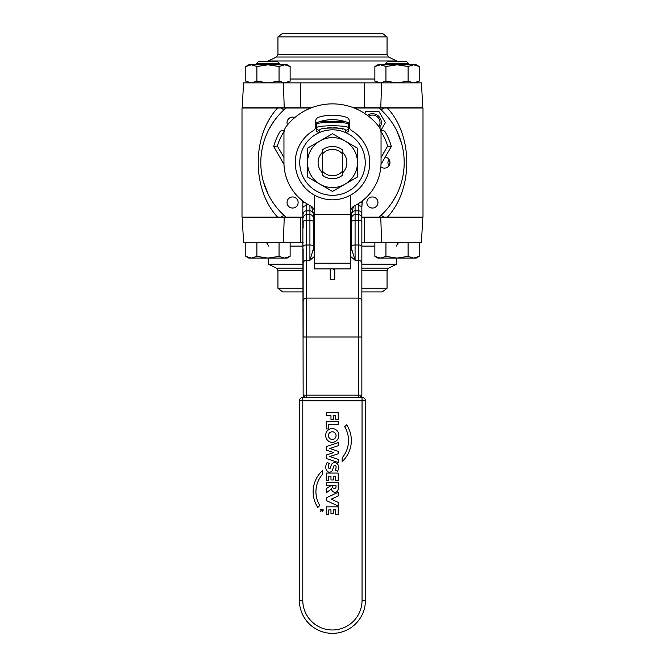 <?xml version="1.0" encoding="UTF-8"?>
<svg xmlns="http://www.w3.org/2000/svg" width="665" height="665" viewBox="0 0 665 665"><rect width="100%" height="100%" fill="white"/><g stroke="black" fill="none" stroke-linecap="round" stroke-linejoin="round"><path stroke-width="1" d="M385.176 217.164L412.998 217.164M389.083 159.542L389.981 162.576L389.083 165.61C387.545 163.59 387.545 161.57 389.083 159.542M385.21 157.081A5.553 5.553 0 0 1 386.781 167.605A5.553 5.553 0 0 1 380.862 166.824M366.864 202.493A5.553 5.553 0 0 1 375.193 197.688A5.553 5.553 0 0 1 375.193 207.297A5.553 5.553 0 0 1 366.864 202.493M292.583 196.94A5.553 5.553 0 0 1 297.388 205.269A5.553 5.553 0 0 1 287.779 205.269A5.553 5.553 0 0 1 292.583 196.94M287.496 124.879A5.553 5.553 0 0 1 294.803 117.572M277.637 107.988L242.002 107.988L242.002 217.164L286.025 217.164A71.687 71.687 0 0 1 286.025 107.988L277.637 107.988C251.736 135.677 251.727 189.458 277.637 217.164M383.78 107.988A4.514 1.546 -47.9 0 1 380.546 109.368L378.975 107.988A71.687 71.687 0 0 1 378.975 217.164L422.998 217.164L422.998 107.988L354.104 107.988M310.896 107.988L286.025 107.988L284.454 109.368A4.514 1.546 47.9 0 1 281.22 107.988M387.354 217.164C413.264 189.475 413.273 135.693 387.363 107.988M380.546 109.368L387.894 117.073M396.806 130.889L401.477 143.05M403.913 168.877L403.081 175.161M395.974 195.901L391.685 203.033M383.78 217.164A4.514 1.546 -132.1 0 0 380.546 215.784L378.975 217.164L361.851 217.164M279.824 217.164L303.149 217.164M286.025 217.164L277.106 208.079M268.195 194.263L263.523 182.102M261.087 156.275L261.919 149.991M269.026 129.251L273.315 122.119M303.149 217.388L242.235 217.388L243.54 242.284L303.149 242.284M361.851 242.284L421.46 242.284L422.765 217.388L361.851 217.388M361.851 291.902L382.317 291.902L387.055 288.261L361.851 288.261M303.149 288.261L277.945 288.261L282.683 291.902L303.149 291.902M361.851 268.128L388.584 268.128L396.739 264.146L361.851 264.146M303.149 264.146L268.261 264.146L276.416 268.128L277.945 270.564L303.149 270.564M353.531 107.763L422.765 107.763L421.46 82.867L243.54 82.867L242.235 107.763L311.469 107.763M284.263 107.988L279.824 107.988M332.5 36.891L387.055 36.891L382.317 33.25L282.683 33.25L277.945 36.891L332.5 36.891M388.584 57.024L276.416 57.024L268.261 61.005L396.739 61.005L388.584 57.024L387.055 54.588L277.945 54.588L277.945 36.891M322.708 171.42L322.708 175.394A16.135 16.135 0 0 0 342.292 175.394L342.292 153.731A13.2 13.2 0 0 0 322.708 153.731L322.708 171.42A13.2 13.2 0 0 0 342.292 171.42M342.292 153.731L342.292 149.758A16.135 16.135 0 0 0 322.708 149.758L322.708 153.731M277.563 61.645L258.369 61.645L256.673 63.341L279.258 63.341L277.563 61.645M245.801 256.374L248.776 258.087L287.164 258.087L290.131 256.374L284.587 258.087L279.051 256.374L267.97 258.087L256.89 256.374L251.345 258.087L245.801 256.374L245.801 242.284M256.89 256.374L256.89 242.284M279.051 256.374L279.051 242.284M290.131 256.374L290.131 242.284M406.631 61.645L387.437 61.645L385.742 63.341L408.327 63.341L406.631 61.645M374.869 256.374L377.836 258.087L416.224 258.087L419.199 256.374L413.655 258.087L408.111 256.374L397.03 258.087L385.949 256.374L380.413 258.087L374.869 256.374L374.869 242.284M385.949 256.374L385.949 242.284M408.111 256.374L408.111 242.284M419.199 256.374L419.199 242.284M245.801 81.155L245.801 66.517L251.345 64.804L256.89 66.517L256.89 81.155L251.345 82.867L245.801 81.155L248.776 82.867M256.89 66.517L267.97 64.804L279.051 66.517L284.587 64.804L290.131 66.517L290.131 81.155L284.587 82.867L279.051 81.155L267.97 82.867L256.89 81.155M279.051 66.517L279.051 81.155M290.131 66.517L287.164 64.804L248.776 64.804L245.801 66.517M374.869 81.155L374.869 66.517L380.413 64.804L385.949 66.517L385.949 81.155L380.413 82.867L374.869 81.155L377.836 82.867M385.949 66.517L397.03 64.804L408.111 66.517L413.655 64.804L419.199 66.517L419.199 81.155L413.655 82.867L408.111 81.155L397.03 82.867L385.949 81.155M408.111 66.517L408.111 81.155M419.199 66.517L416.224 64.804L377.836 64.804L374.869 66.517M305.858 397.404L303.822 396.606L305.858 397.404L359.142 397.404L361.178 396.606L361.178 397.404M361.178 396.764A2.261 2.261 0 0 0 361.851 395.151L361.851 207.214L361.851 336.989L358.468 336.989L358.468 395.151L306.532 395.151L306.532 397.404M302.575 200.797A36.126 36.126 0 0 1 302.824 202.384L303.149 395.151A2.261 2.261 0 0 0 303.822 396.764M314.437 251.412A3.383 3.067 -0 0 1 313.306 249.126L309.923 260.298L314.437 256.407M314.437 213L313.306 213L311.494 206.424M332.957 268.909A0.906 0.723 -0 0 0 334.753 268.909L334.761 279.657L330.239 279.657L330.239 268.909M350.563 213L351.694 213L353.506 206.424M350.563 251.412A3.383 3.067 180 0 0 351.694 249.126L355.077 260.298L358.468 260.298L358.468 298.103L306.532 298.103L306.532 260.298L309.923 260.298L309.923 245.003L306.532 245.003L306.407 203.515M351.694 213L351.694 249.126M313.306 249.126L313.306 213M313.306 217.979A3.383 3.333 180 0 0 309.923 214.645L309.923 220.456A3.383 1.155 180 0 1 313.306 221.611L313.306 218.976M351.694 218.976L351.694 228.112M361.851 207.214L362.176 202.384A36.126 36.126 0 0 0 361.851 207.214A3.383 1.438 180 0 0 358.468 205.776L358.468 260.298A3.383 3.067 180 0 1 361.851 263.365M358.593 203.515L358.468 205.776M362.425 200.797A36.126 36.126 0 0 0 362.176 202.384L360.588 202.177M381.012 164.346L391.311 146.516L387.662 146.067L381.045 157.522M391.311 146.516A60.964 60.964 0 0 0 385.392 132.252C384.47 130.614 382.899 130.215 380.679 131.047M380.812 130.972A3.383 3.383 0 0 1 381.535 130.672M384.653 131.362A3.383 3.383 0 0 1 385.392 132.252M284.321 131.047C282.101 130.215 280.53 130.614 279.608 132.252A3.383 3.383 0 0 1 280.347 131.362M283.465 130.672A3.383 3.383 0 0 1 284.188 130.972M279.608 132.252A60.964 60.964 0 0 0 273.689 146.516L277.338 146.067A57.581 57.581 0 0 1 284.113 131.371M273.689 146.516L283.988 164.346M302.824 202.384L304.412 202.177M303.149 207.214A3.383 1.438 0 0 1 306.532 205.776M319.882 121.57A42.901 42.901 0 0 1 320.563 121.371M325.202 120.299A42.901 42.901 0 0 1 327.363 119.983M330.106 119.742A42.901 42.901 0 0 1 333.921 119.7M344.171 121.296A42.901 42.901 0 0 1 345.118 121.57M303.149 395.151L306.532 395.151L306.532 336.989L303.149 336.989L303.149 248.91M318.186 122.136A42.901 42.901 0 0 0 315.567 123.158M349.433 123.158A42.901 42.901 0 0 0 346.798 122.127L344.603 121.421L320.505 121.387L318.203 122.127A2.261 2.261 0 0 0 318.161 122.144A2.261 2.261 0 0 1 318.203 122.127M333.547 119.692L330.655 119.717M327.247 119.999L324.636 120.398M316.698 131.512L318.951 132.767A32.743 32.743 0 0 1 346.049 132.767L348.302 131.512L348.302 124.255C349.333 121.72 315.709 121.712 316.698 124.255A2.261 2.261 0 0 1 318.169 122.136A2.261 2.261 0 0 0 316.698 124.255L316.698 127.871A2.261 2.261 0 0 0 319.774 129.974C318.951 127.356 346.024 127.347 345.226 129.974L346.049 132.767A32.743 32.743 0 0 1 358.252 182.8A32.743 32.743 0 0 1 306.748 182.8A32.743 32.743 0 0 1 318.951 132.767L319.774 129.974A2.261 2.261 0 0 1 316.698 127.871L316.698 131.512L316.698 127.871A2.261 2.261 0 0 0 319.774 129.974M313.306 246.166A3.383 1.155 180 0 0 309.923 245.003L309.923 220.456L306.532 220.456A3.383 1.155 0 0 0 303.149 221.611L303.149 228.112M342.392 152.119L342.392 173.033M322.608 173.033L322.608 152.119M348.302 131.52L348.302 127.871A2.261 2.261 0 0 1 345.226 129.974A2.261 2.261 0 0 0 348.302 127.871C349.291 125.078 315.667 125.087 316.698 127.871M348.302 124.255A2.261 2.261 0 0 0 346.798 122.127M316.698 126.358A39.518 39.518 0 0 0 315.559 126.874M349.441 126.874A39.518 39.518 0 0 0 348.302 126.358M342.741 129.11A34.996 34.996 0 0 0 340.854 128.586M337.072 127.88A34.996 34.996 0 0 0 334.354 127.63M330.671 127.622A34.996 34.996 0 0 0 326.981 128.013L331.203 127.605L326.972 128.013M325.634 128.254A34.996 34.996 0 0 0 323.007 128.894M324.595 128.478L326.291 128.129L324.595 128.478M333.797 127.605L337.321 127.913L333.797 127.605M303.822 397.404L303.822 396.606M314.437 263.224L314.437 268.909L350.563 268.909L350.563 195.161C338.518 201.387 326.482 201.387 314.437 195.161L314.437 263.224L350.563 263.224M350.563 195.161A37.257 37.257 0 0 0 351.635 130.606A4.514 4.514 0 0 1 349.433 126.732L349.433 121.512A4.514 4.514 0 0 0 346.224 117.19A47.415 47.415 0 0 0 318.776 117.19A4.514 4.514 0 0 0 315.567 121.512L315.567 126.732A4.514 4.514 0 0 1 313.365 130.606A37.257 37.257 0 0 0 314.437 195.161M314.437 212.01A6.775 6.775 0 0 0 310.705 205.951A48.545 48.545 0 0 1 283.955 162.576L283.955 133.241A11.288 11.288 0 0 1 286.374 126.259A58.711 58.711 0 0 1 378.626 126.259A11.288 11.288 0 0 1 381.045 133.241L381.045 162.576A48.545 48.545 0 0 1 354.295 205.951A6.775 6.775 0 0 0 350.563 212.01M313.306 228.02L314.437 228.02M350.563 228.02L351.694 228.02M322.708 173.124A14.397 14.397 0 0 1 322.708 152.027M342.292 152.027A14.397 14.397 0 0 1 342.292 173.124M320.015 184.205L332.5 191.412L357.471 176.998L357.471 148.154L332.5 133.74L307.529 148.154L307.529 176.998L320.015 184.205A24.971 24.971 0 0 1 320.015 140.947A24.971 24.971 0 0 1 357.471 162.576A24.971 24.971 0 0 1 320.015 184.205M368.468 116.175A7.589 7.589 0 0 1 378.9 126.616M379.69 127.871A8.944 8.944 0 0 0 367.321 115.311M380.754 130.689L385.384 122.626L378.867 111.412L365.908 111.446L364.728 113.507M321.561 510.728L322.899 511.119L323.107 509.382L320.43 509.382L321.561 509.639L320.43 511.36L321.561 510.587L322.317 511.36L323.107 510.579M322.317 511.111L321.818 509.639L322.849 509.639L322.716 510.953L321.918 510.953M326.257 500.512L338.219 506.065L338.219 502.383L331.286 499.166L338.219 495.949L338.219 492.275L326.257 497.827L326.257 500.512M338.219 488.783L338.219 482.491L326.257 482.491L326.257 485.558L331.237 485.558L326.257 488.617L326.257 492.832L331.619 488.783A3.308 3.308 0 0 0 334.919 492.275A3.308 3.308 0 0 0 338.219 488.783M332.591 485.558L336.033 485.558L336.033 486.539A1.737 1.737 0 0 1 334.32 488.467A1.737 1.737 0 0 1 332.591 486.556L332.591 485.558M336.307 463.114A3.533 3.533 0 0 0 331.162 465.342L330.38 467.927A0.898 0.898 0 0 1 329.175 468.493A1.97 1.97 0 0 1 328.302 466.813A5.877 5.877 0 0 1 329.325 463.547L327.18 462.499A8.055 8.055 0 0 0 325.817 467.429A5.121 5.121 0 0 0 328.169 471.901A3.234 3.234 0 0 0 332.434 470.172L333.705 466.232A1.097 1.097 0 0 1 335.185 465.608A1.372 1.372 0 0 1 336.108 467.096A8.121 8.121 0 0 1 335.318 470.147L337.596 471.261A10.166 10.166 0 0 0 338.601 467.429A4.439 4.439 0 0 0 336.307 463.114M346.689 424.835L344.694 426.755A26.583 26.583 0 0 1 342.151 457.803L342.151 461.585A28.745 28.745 0 0 0 346.689 424.835M330.971 509.897L330.971 513.729L333.498 513.729L333.498 509.897L335.692 509.897L335.692 514.336L338.219 514.336L338.219 506.83L326.257 506.83L326.257 514.336L328.784 514.336L328.784 509.897L330.971 509.897M317.779 507.453L319.774 505.541A26.583 26.583 0 0 1 322.326 474.494L322.326 470.712A28.745 28.745 0 0 0 317.779 507.453M328.784 476.132L330.971 476.132L330.971 479.964L333.498 479.964L333.498 476.132L335.692 476.132L335.692 480.579L338.219 480.579L338.219 473.064L326.257 473.064L326.257 480.579L328.784 480.579L328.784 476.132M329.79 456.564L338.219 453.746L338.219 451.344L329.79 448.526L338.219 445.7L338.219 442.599L326.257 446.606L326.257 450.055L333.689 452.549L326.257 455.035L326.257 458.484L338.219 462.491L338.219 459.39L329.79 456.564M338.219 412.475L326.257 412.475L326.257 415.542L330.971 415.542L330.971 419.374L333.498 419.374L333.498 415.542L335.692 415.542L335.692 419.756L338.219 419.756L338.219 412.475M338.776 435.334A6.633 6.633 0 0 0 332.234 428.543A6.633 6.633 0 0 0 325.7 435.334A7.98 7.98 0 0 0 326.141 437.986A6.459 6.459 0 0 0 338.335 437.986A7.98 7.98 0 0 0 338.776 435.334M336.066 435.617A3.832 3.832 0 0 1 330.322 438.933A3.832 3.832 0 0 1 330.322 432.3A3.832 3.832 0 0 1 336.066 435.617M326.257 428.95L328.784 428.95L328.784 424.353L338.219 424.353L338.219 421.286L326.257 421.286L326.257 428.95M299.4 400.796L299.4 600.345A33.017 33.017 0 0 0 332.417 633.363A33.017 33.017 0 0 0 365.434 600.345L365.434 400.796A3.383 3.383 0 0 0 362.043 397.404L302.783 397.404A3.383 3.383 0 0 0 299.4 400.796A3.383 3.383 0 0 1 302.783 397.404L302.783 400.796L362.043 400.796L362.043 600.345A29.634 29.634 0 0 1 332.417 629.979A29.634 29.634 0 0 1 302.783 600.345L302.783 400.796L299.4 400.796M281.22 217.164A4.514 1.546 132.1 0 1 284.454 215.784M380.771 217.388L381.602 242.284M364.495 217.388L364.495 242.284M300.505 217.388L300.505 242.284M284.229 217.388L283.398 242.284M361.851 270.564L387.055 270.564L387.055 288.261M303.149 268.128L276.416 268.128M361.851 246.125L374.869 246.125M290.131 246.125L303.149 246.125M374.869 79.027L290.131 79.027M380.771 107.763L381.602 82.867M364.495 107.763L364.495 82.867M300.505 107.763L300.505 82.867M284.229 107.763L283.398 82.867M358.468 397.404L358.468 395.151L361.851 395.151M303.149 301.17A3.383 3.067 0 0 1 306.532 298.103L306.532 336.989L358.468 336.989L358.468 298.103A3.383 3.067 180 0 1 361.851 301.17M314.437 236.873A3.383 3.067 0 0 1 313.306 234.587M350.563 256.407L355.077 260.298L355.077 205.552M350.563 236.873A3.383 3.067 180 0 0 351.694 234.587M351.694 214.163A3.383 3.333 0 0 1 355.077 210.83L358.468 210.83A3.383 3.333 180 0 1 361.851 214.163M313.306 214.163A3.383 3.333 180 0 0 309.923 210.83L309.923 214.645L306.532 214.645A3.383 3.333 0 0 0 303.149 217.979M309.923 205.552L309.923 210.83L306.532 210.83A3.383 3.333 0 0 0 303.149 214.163M351.694 217.979A3.383 3.333 0 0 1 355.077 214.645L358.468 214.645A3.383 3.333 180 0 1 361.851 217.979M351.694 221.611A3.383 1.155 0 0 1 355.077 220.456L358.468 220.456A3.383 1.155 180 0 1 361.851 221.611M351.694 246.166A3.383 1.155 0 0 1 355.077 245.003L358.468 245.003A3.383 1.155 180 0 1 361.851 246.166M380.887 131.371A57.581 57.581 0 0 1 387.662 146.067M283.955 157.522L277.338 146.067M303.149 246.166A3.383 1.155 0 0 1 306.532 245.003L306.532 260.298A3.383 3.067 0 0 0 303.149 263.365M348.302 127.871A2.261 2.261 0 0 1 345.226 129.974M316.698 124.255A2.261 2.261 0 0 1 318.161 122.144L318.601 121.986M350.563 214.487L314.437 214.487M302.783 600.345L299.4 600.345A33.017 33.017 0 0 0 332.417 633.363A33.017 33.017 0 0 0 365.434 600.345L362.043 600.345M365.434 400.796L362.043 400.796L362.043 397.404M277.945 270.564L277.945 288.261M388.584 268.128L387.055 270.564M396.739 246.125C396.963 243.789 398.244 242.509 400.579 242.284M268.261 246.125C268.037 243.789 266.756 242.509 264.421 242.284M268.261 258.087L268.261 264.146M396.739 258.087L396.739 264.146M387.055 54.588L387.055 36.891M276.416 57.024L277.945 54.588M396.739 61.645L396.739 61.005M268.261 61.645L268.261 61.005M279.258 64.804L279.258 63.341M256.673 64.804L256.673 63.341M408.327 64.804L408.327 63.341M385.742 64.804L385.742 63.341M287.164 82.867L290.131 81.155M416.224 82.867L419.199 81.155M344.603 121.421C336.424 119.085 328.385 119.077 320.505 121.387M313.306 219.026L314.437 219.026M350.563 219.026L351.694 219.026"/></g></svg>
